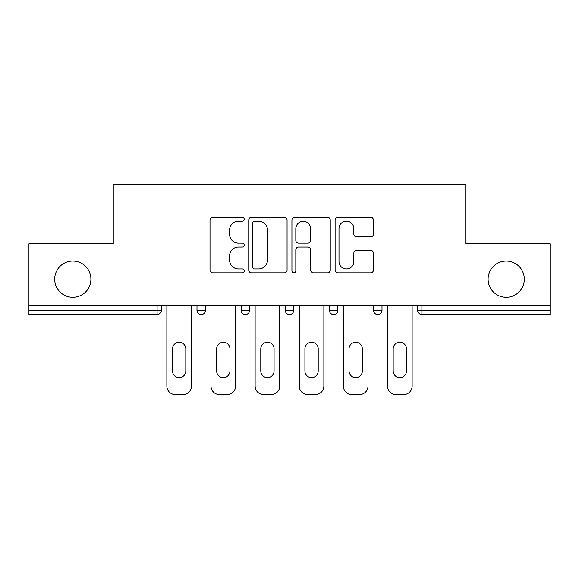 <?xml version="1.0" encoding="UTF-8"?>
<svg xmlns="http://www.w3.org/2000/svg" width="579" height="579" viewBox="0 0 579 579"><rect width="100%" height="100%" fill="white"/><g stroke="black" fill="none" stroke-linecap="round" stroke-linejoin="round"><path stroke-width="0.87" d="M488.097 279.172A18.108 18.108 0 0 0 506.198 297.28A18.108 18.108 0 0 0 524.306 279.172A18.108 18.108 0 0 0 506.198 261.071A18.108 18.108 0 0 0 488.097 279.172M54.694 279.172A18.108 18.108 0 0 0 72.802 297.28A18.108 18.108 0 0 0 90.903 279.172A18.108 18.108 0 0 0 72.802 261.071A18.108 18.108 0 0 0 54.694 279.172M244.237 219.26A1.947 1.947 0 0 0 242.297 217.313L212.79 217.313A2.779 2.779 0 0 0 210.011 220.092L210.011 270.075A2.779 2.779 0 0 0 212.79 272.854L242.297 272.854A1.947 1.947 0 0 0 244.237 270.907A1.947 1.947 0 0 0 242.297 268.967L238.476 268.967A8.888 8.888 0 0 1 229.588 260.08L229.588 255.918A8.888 8.888 0 0 1 238.476 247.03L242.297 247.03A1.947 1.947 0 0 0 244.237 245.083A1.947 1.947 0 0 0 242.297 243.144L238.476 243.144A8.888 8.888 0 0 1 229.588 234.256L229.588 230.087A8.888 8.888 0 0 1 238.476 221.207L242.297 221.207A1.947 1.947 0 0 0 244.237 219.26M370.654 236.891A2.779 2.779 0 0 0 373.433 234.119L373.433 220.092A2.779 2.779 0 0 0 370.654 217.313L337.89 217.313A2.779 2.779 0 0 0 335.111 220.092L335.111 270.075A2.779 2.779 0 0 0 337.89 272.854L370.654 272.854A2.779 2.779 0 0 0 373.433 270.075L373.433 253.139A2.779 2.779 0 0 0 370.654 250.36L356.628 250.36A2.779 2.779 0 0 0 353.856 253.139L353.856 261.534A7.426 7.426 0 0 1 346.423 268.967A7.426 7.426 0 0 1 338.997 261.534L338.997 228.633A7.426 7.426 0 0 1 346.423 221.207A7.426 7.426 0 0 1 353.856 228.633L353.856 234.119A2.779 2.779 0 0 0 356.628 236.891L370.654 236.891M28.95 305.77L28.95 243.81L113.252 243.81L113.252 184.404L465.748 184.404L465.748 243.81L550.05 243.81L550.05 305.77L28.95 305.77L28.95 310.293L157.104 310.293L157.104 305.77M287.068 220.092A2.779 2.779 0 0 0 284.296 217.313L251.525 217.313A2.779 2.779 0 0 0 248.753 220.092L248.753 270.075A2.779 2.779 0 0 0 251.525 272.854L284.296 272.854A2.779 2.779 0 0 0 287.068 270.075L287.068 220.092M294.704 217.313L327.475 217.313A2.779 2.779 0 0 1 330.247 220.092L330.247 270.075A2.779 2.779 0 0 1 327.475 272.854L313.449 272.854A2.779 2.779 0 0 1 310.677 270.075L310.677 249.802A2.779 2.779 0 0 0 307.898 247.03L298.598 247.03A2.779 2.779 0 0 0 295.818 249.802L295.818 270.907A1.947 1.947 0 0 1 293.871 272.854A1.947 1.947 0 0 1 291.932 270.907L291.932 220.092A2.779 2.779 0 0 1 294.704 217.313M157.104 314.535A4.241 4.241 0 0 0 161.346 310.293L157.104 310.293L157.104 314.535A4.241 4.241 0 0 0 161.346 310.293L161.346 305.77L161.346 310.293A4.241 4.241 0 0 1 157.104 314.535L28.95 314.535L28.95 310.293M550.05 305.77L550.05 314.535L421.896 314.535A4.241 4.241 0 0 1 417.654 310.293L417.654 305.77L417.654 310.293L550.05 310.293M196.99 305.77L196.99 310.293L196.99 305.77M201.239 314.535A4.241 4.241 0 0 1 196.99 310.293A4.241 4.241 0 0 0 201.239 314.535A4.241 4.241 0 0 0 205.48 310.293L205.48 305.77L205.48 310.293A4.241 4.241 0 0 1 201.239 314.535A4.241 4.241 0 0 1 196.99 310.293L205.48 310.293A4.241 4.241 0 0 1 201.239 314.535M241.125 305.77L241.125 310.293L241.125 305.77M249.614 305.77L249.614 310.293L249.614 305.77M285.259 305.77L285.259 310.293L285.259 305.77M293.741 305.77L293.741 310.293L293.741 305.77M329.386 305.77L329.386 310.293L329.386 305.77M337.875 305.77L337.875 310.293A4.241 4.241 0 0 1 333.634 314.535A4.241 4.241 0 0 1 329.386 310.293A4.241 4.241 0 0 0 333.634 314.535A4.241 4.241 0 0 0 337.875 310.293A4.241 4.241 0 0 1 333.634 314.535A4.241 4.241 0 0 1 329.386 310.293L337.875 310.293M373.52 305.77L373.52 310.293L373.52 305.77M382.01 305.77L382.01 310.293L382.01 305.77M245.366 314.535A4.241 4.241 0 0 1 241.125 310.293A4.241 4.241 0 0 0 245.366 314.535A4.241 4.241 0 0 0 249.614 310.293A4.241 4.241 0 0 1 245.366 314.535A4.241 4.241 0 0 1 241.125 310.293L249.614 310.293A4.241 4.241 0 0 1 245.366 314.535M289.5 314.535A4.241 4.241 0 0 1 285.259 310.293A4.241 4.241 0 0 0 289.5 314.535A4.241 4.241 0 0 0 293.741 310.293A4.241 4.241 0 0 1 289.5 314.535A4.241 4.241 0 0 1 285.259 310.293L293.741 310.293A4.241 4.241 0 0 1 289.5 314.535M377.761 314.535A4.241 4.241 0 0 1 373.52 310.293A4.241 4.241 0 0 0 377.761 314.535A4.241 4.241 0 0 0 382.01 310.293A4.241 4.241 0 0 1 377.761 314.535A4.241 4.241 0 0 1 373.52 310.293L382.01 310.293A4.241 4.241 0 0 1 377.761 314.535M254.579 221.207A1.947 1.947 0 0 0 252.639 223.147L252.639 267.02A1.947 1.947 0 0 0 254.579 268.967L258.61 268.967A8.888 8.888 0 0 0 267.491 260.08L267.491 230.087A8.888 8.888 0 0 0 258.61 221.207L254.579 221.207M310.677 228.77A7.426 7.426 0 0 0 303.244 221.344A7.426 7.426 0 0 0 295.818 228.77L295.818 240.365A2.779 2.779 0 0 0 298.598 243.144L307.898 243.144A2.779 2.779 0 0 0 310.677 240.365L310.677 228.77M191.475 305.77L191.475 386.113A8.49 8.49 0 0 1 182.986 394.596L175.35 394.596A8.49 8.49 0 0 1 166.861 386.113L166.861 305.77M172.52 348.905A6.651 6.651 0 0 1 179.172 342.261A6.651 6.651 0 0 1 185.816 348.905L185.816 370.973A6.651 6.651 0 0 1 179.172 377.624A6.651 6.651 0 0 1 172.52 370.973L172.52 348.905M235.61 305.77L235.61 386.113A8.49 8.49 0 0 1 227.12 394.596L219.484 394.596A8.49 8.49 0 0 1 210.995 386.113L210.995 305.77M216.655 348.905A6.651 6.651 0 0 1 223.299 342.261A6.651 6.651 0 0 1 229.95 348.905L229.95 370.973A6.651 6.651 0 0 1 223.299 377.624A6.651 6.651 0 0 1 216.655 370.973L216.655 348.905M279.737 305.77L279.737 386.113A8.49 8.49 0 0 1 271.254 394.596L263.611 394.596A8.49 8.49 0 0 1 255.129 386.113L255.129 305.77M260.789 348.905A6.651 6.651 0 0 1 267.433 342.261A6.651 6.651 0 0 1 274.084 348.905L274.084 370.973A6.651 6.651 0 0 1 267.433 377.624A6.651 6.651 0 0 1 260.789 370.973L260.789 348.905M323.871 305.77L323.871 386.113A8.49 8.49 0 0 1 315.389 394.596L307.746 394.596A8.49 8.49 0 0 1 299.263 386.113L299.263 305.77M304.916 348.905A6.651 6.651 0 0 1 311.567 342.261A6.651 6.651 0 0 1 318.211 348.905L318.211 370.973A6.651 6.651 0 0 1 311.567 377.624A6.651 6.651 0 0 1 304.916 370.973L304.916 348.905M368.005 305.77L368.005 386.113A8.49 8.49 0 0 1 359.516 394.596L351.88 394.596A8.49 8.49 0 0 1 343.39 386.113L343.39 305.77M349.05 348.905A6.651 6.651 0 0 1 355.701 342.261A6.651 6.651 0 0 1 362.345 348.905L362.345 370.973A6.651 6.651 0 0 1 355.701 377.624A6.651 6.651 0 0 1 349.05 370.973L349.05 348.905M412.139 305.77L412.139 386.113A8.49 8.49 0 0 1 403.65 394.596L396.014 394.596A8.49 8.49 0 0 1 387.525 386.113L387.525 305.77M393.184 348.905A6.651 6.651 0 0 1 399.828 342.261A6.651 6.651 0 0 1 406.48 348.905L406.48 370.973A6.651 6.651 0 0 1 399.828 377.624A6.651 6.651 0 0 1 393.184 370.973L393.184 348.905M421.896 305.77L421.896 314.535"/></g></svg>

